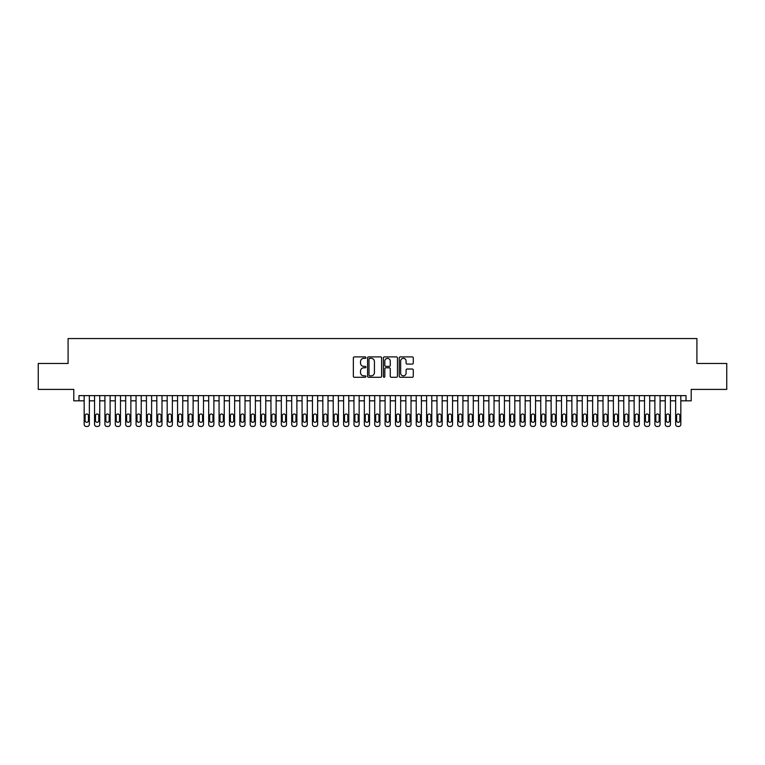 <?xml version="1.0" encoding="UTF-8"?>
<svg xmlns="http://www.w3.org/2000/svg" width="765" height="765" viewBox="0 0 765 765"><rect width="100%" height="100%" fill="white"/><g stroke="black" fill="none" stroke-linecap="round" stroke-linejoin="round"><path stroke-width="1.15" d="M365.899 357.618A0.717 0.717 0 0 0 365.182 356.901L354.367 356.901A1.023 1.023 0 0 0 353.344 357.924L353.344 376.256A1.023 1.023 0 0 0 354.367 377.279L365.182 377.279A0.717 0.717 0 0 0 365.899 376.562A0.717 0.717 0 0 0 365.182 375.854L363.786 375.854A3.261 3.261 0 0 1 360.525 372.593L360.525 371.063A3.261 3.261 0 0 1 363.786 367.802L365.182 367.802A0.717 0.717 0 0 0 365.899 367.095A0.717 0.717 0 0 0 365.182 366.378L363.786 366.378A3.261 3.261 0 0 1 360.525 363.117L360.525 361.587A3.261 3.261 0 0 1 363.786 358.336L365.182 358.336A0.717 0.717 0 0 0 365.899 357.618M412.268 364.083A1.023 1.023 0 0 0 413.282 363.069L413.282 357.924A1.023 1.023 0 0 0 412.268 356.901L400.248 356.901A1.023 1.023 0 0 0 399.234 357.924L399.234 376.256A1.023 1.023 0 0 0 400.248 377.279L412.268 377.279A1.023 1.023 0 0 0 413.282 376.256L413.282 370.04A1.023 1.023 0 0 0 412.268 369.026L407.123 369.026A1.023 1.023 0 0 0 406.1 370.04L406.1 373.129A2.725 2.725 0 0 1 403.385 375.854A2.725 2.725 0 0 1 400.659 373.129L400.659 361.051A2.725 2.725 0 0 1 403.385 358.336A2.725 2.725 0 0 1 406.1 361.051L406.1 363.069A1.023 1.023 0 0 0 407.123 364.083L412.268 364.083M78.977 400.812L78.977 395.629L686.023 395.629L686.023 400.812L691.206 400.812L691.206 389.404L726.75 389.404L726.75 363.461L696.915 363.461L696.915 338.551L68.085 338.551L68.085 363.461L38.25 363.461L38.25 389.404L73.794 389.404L73.794 400.812L84.169 400.812M381.611 357.924A1.023 1.023 0 0 0 380.588 356.901L368.567 356.901A1.023 1.023 0 0 0 367.554 357.924L367.554 376.256A1.023 1.023 0 0 0 368.567 377.279L380.588 377.279A1.023 1.023 0 0 0 381.611 376.256L381.611 357.924M384.413 356.901L396.433 356.901A1.023 1.023 0 0 1 397.446 357.924L397.446 376.256A1.023 1.023 0 0 1 396.433 377.279L391.288 377.279A1.023 1.023 0 0 1 390.265 376.256L390.265 368.826A1.023 1.023 0 0 0 389.251 367.802L385.837 367.802A1.023 1.023 0 0 0 384.814 368.826L384.814 376.562A0.717 0.717 0 0 1 384.107 377.279A0.717 0.717 0 0 1 383.389 376.562L383.389 357.924A1.023 1.023 0 0 1 384.413 356.901M89.352 395.629L89.352 424.374L89.352 400.812L94.544 400.812M99.737 395.629L99.737 424.374L99.737 400.812L104.92 400.812M110.112 395.629L110.112 424.374L110.112 400.812L115.295 400.812M120.488 395.629L120.488 424.374L120.488 400.812L125.67 400.812M130.863 395.629L130.863 424.374L130.863 400.812L136.055 400.812M141.238 395.629L141.238 424.374L141.238 400.812L146.431 400.812M151.613 395.629L151.613 424.374L151.613 400.812L156.806 400.812M161.989 395.629L161.989 424.374L161.989 400.812L167.181 400.812M172.374 395.629L172.374 424.374L172.374 400.812L177.557 400.812M182.749 395.629L182.749 424.374L182.749 400.812L187.932 400.812M193.124 395.629L193.124 424.374L193.124 400.812L198.317 400.812M203.5 395.629L203.5 424.374L203.5 400.812L208.692 400.812M213.875 395.629L213.875 424.374L213.875 400.812L219.067 400.812M224.25 395.629L224.25 424.374L224.25 400.812L229.443 400.812M234.635 395.629L234.635 424.374L234.635 400.812L239.818 400.812M245.01 395.629L245.01 424.374L245.01 400.812L250.193 400.812M255.386 395.629L255.386 424.374L255.386 400.812L260.569 400.812M265.761 395.629L265.761 424.374L265.761 400.812L270.953 400.812M276.136 395.629L276.136 424.374L276.136 400.812L281.329 400.812M286.512 395.629L286.512 424.374L286.512 400.812L291.704 400.812M296.887 395.629L296.887 424.374L296.887 400.812L302.079 400.812M307.272 395.629L307.272 424.374L307.272 400.812L312.455 400.812M317.647 395.629L317.647 424.374L317.647 400.812L322.83 400.812M328.022 395.629L328.022 424.374L328.022 400.812L333.215 400.812M338.398 395.629L338.398 424.374L338.398 400.812L343.59 400.812M348.773 395.629L348.773 424.374L348.773 400.812L353.966 400.812M359.148 395.629L359.148 424.374L359.148 400.812L364.341 400.812M369.533 395.629L369.533 424.374L369.533 400.812L374.716 400.812M379.909 395.629L379.909 424.374L379.909 400.812L385.091 400.812M390.284 395.629L390.284 424.374L390.284 400.812L395.467 400.812M400.659 395.629L400.659 424.374L400.659 400.812L405.852 400.812M411.034 395.629L411.034 424.374L411.034 400.812L416.227 400.812M421.41 395.629L421.41 424.374L421.41 400.812L426.602 400.812M431.785 395.629L431.785 424.374L431.785 400.812L436.978 400.812M442.17 395.629L442.17 424.374L442.17 400.812L447.353 400.812M452.545 395.629L452.545 424.374L452.545 400.812L457.728 400.812M462.921 395.629L462.921 424.374L462.921 400.812L468.113 400.812M473.296 395.629L473.296 424.374L473.296 400.812L478.488 400.812M483.671 395.629L483.671 424.374L483.671 400.812L488.864 400.812M494.047 395.629L494.047 424.374L494.047 400.812L499.239 400.812M504.431 395.629L504.431 424.374L504.431 400.812L509.614 400.812M514.807 395.629L514.807 424.374L514.807 400.812L519.99 400.812M525.182 395.629L525.182 424.374L525.182 400.812L530.365 400.812M535.557 395.629L535.557 424.374L535.557 400.812L540.75 400.812M545.933 395.629L545.933 424.374L545.933 400.812L551.125 400.812M556.308 395.629L556.308 424.374L556.308 400.812L561.5 400.812M566.683 395.629L566.683 424.374L566.683 400.812L571.876 400.812M577.068 395.629L577.068 424.374L577.068 400.812L582.251 400.812M587.444 395.629L587.444 424.374L587.444 400.812L592.626 400.812M597.819 395.629L597.819 424.374L597.819 400.812L603.011 400.812M608.194 395.629L608.194 424.374L608.194 400.812L613.387 400.812M618.569 395.629L618.569 424.374L618.569 400.812L623.762 400.812M628.945 395.629L628.945 424.374L628.945 400.812L634.137 400.812M639.33 395.629L639.33 424.374L639.33 400.812L644.513 400.812M649.705 395.629L649.705 424.374L649.705 400.812L654.888 400.812M660.08 395.629L660.08 424.374L660.08 400.812L665.263 400.812M670.456 395.629L670.456 424.374L670.456 400.812L675.648 400.812M680.831 395.629L680.831 424.374L680.831 400.812L686.023 400.812M369.696 358.336A0.717 0.717 0 0 0 368.979 359.043L368.979 375.137A0.717 0.717 0 0 0 369.696 375.854L371.168 375.854A3.261 3.261 0 0 0 374.429 372.593L374.429 361.587A3.261 3.261 0 0 0 371.168 358.336L369.696 358.336M390.265 361.109A2.725 2.725 0 0 0 387.539 358.383A2.725 2.725 0 0 0 384.814 361.109L384.814 365.354A1.023 1.023 0 0 0 385.837 366.378L389.251 366.378A1.023 1.023 0 0 0 390.265 365.354L390.265 361.109M85.097 420.635A1.664 1.664 90 0 0 86.761 422.299A1.664 1.664 90 0 0 88.424 420.635A1.664 1.664 -90 0 1 86.761 422.299A1.664 1.664 -90 0 1 85.097 420.635L85.097 415.653A1.664 1.664 -90 0 1 86.761 413.989A1.664 1.664 -90 0 1 88.424 415.653A1.664 1.664 90 0 0 86.761 413.989A1.664 1.664 90 0 0 85.097 415.653M84.169 395.629L84.169 424.374A2.075 2.075 90 0 0 86.244 426.449L87.277 426.449A2.075 2.075 90 0 0 89.352 424.374M88.424 415.653L88.424 420.635M86.244 426.449L87.277 426.449M95.482 420.635A1.664 1.664 90 0 0 97.136 422.299A1.664 1.664 90 0 0 98.8 420.635A1.664 1.664 -90 0 1 97.136 422.299A1.664 1.664 -90 0 1 95.482 420.635L95.482 415.653A1.664 1.664 -90 0 1 97.136 413.989A1.664 1.664 -90 0 1 98.8 415.653A1.664 1.664 90 0 0 97.136 413.989A1.664 1.664 90 0 0 95.482 415.653M94.544 395.629L94.544 424.374A2.075 2.075 90 0 0 96.62 426.449L97.662 426.449A2.075 2.075 90 0 0 99.737 424.374M105.857 420.635A1.664 1.664 90 0 0 107.511 422.299A1.664 1.664 90 0 0 109.175 420.635A1.664 1.664 -90 0 1 107.511 422.299A1.664 1.664 -90 0 1 105.857 420.635L105.857 415.653A1.664 1.664 -90 0 1 107.511 413.989A1.664 1.664 -90 0 1 109.175 415.653A1.664 1.664 90 0 0 107.511 413.989A1.664 1.664 90 0 0 105.857 415.653M104.92 395.629L104.92 424.374A2.075 2.075 90 0 0 106.995 426.449L108.037 426.449A2.075 2.075 90 0 0 110.112 424.374M116.232 420.635A1.664 1.664 90 0 0 117.896 422.299A1.664 1.664 90 0 0 119.55 420.635A1.664 1.664 -90 0 1 117.896 422.299A1.664 1.664 -90 0 1 116.232 420.635L116.232 415.653A1.664 1.664 -90 0 1 117.896 413.989A1.664 1.664 -90 0 1 119.55 415.653A1.664 1.664 90 0 0 117.896 413.989A1.664 1.664 90 0 0 116.232 415.653M115.295 395.629L115.295 424.374A2.075 2.075 90 0 0 117.37 426.449L118.412 426.449A2.075 2.075 90 0 0 120.488 424.374M126.608 420.635A1.664 1.664 90 0 0 128.271 422.299A1.664 1.664 90 0 0 129.926 420.635A1.664 1.664 -90 0 1 128.271 422.299A1.664 1.664 -90 0 1 126.608 420.635L126.608 415.653A1.664 1.664 -90 0 1 128.271 413.989A1.664 1.664 -90 0 1 129.926 415.653A1.664 1.664 90 0 0 128.271 413.989A1.664 1.664 90 0 0 126.608 415.653M125.67 395.629L125.67 424.374A2.075 2.075 90 0 0 127.745 426.449L128.788 426.449A2.075 2.075 90 0 0 130.863 424.374M98.8 415.653L98.8 420.635M96.62 426.449L97.662 426.449M109.175 415.653L109.175 420.635M106.995 426.449L108.037 426.449M119.55 415.653L119.55 420.635M117.37 426.449L118.412 426.449M129.926 415.653L129.926 420.635M127.745 426.449L128.788 426.449M136.983 420.635A1.664 1.664 90 0 0 138.647 422.299A1.664 1.664 90 0 0 140.301 420.635A1.664 1.664 -90 0 1 138.647 422.299A1.664 1.664 -90 0 1 136.983 420.635L136.983 415.653A1.664 1.664 -90 0 1 138.647 413.989A1.664 1.664 -90 0 1 140.301 415.653A1.664 1.664 90 0 0 138.647 413.989A1.664 1.664 90 0 0 136.983 415.653M136.055 395.629L136.055 424.374A2.075 2.075 90 0 0 138.13 426.449L139.163 426.449A2.075 2.075 90 0 0 141.238 424.374M140.301 415.653L140.301 420.635M138.13 426.449L139.163 426.449M147.358 420.635A1.664 1.664 90 0 0 149.022 422.299A1.664 1.664 90 0 0 150.686 420.635A1.664 1.664 -90 0 1 149.022 422.299A1.664 1.664 -90 0 1 147.358 420.635L147.358 415.653A1.664 1.664 -90 0 1 149.022 413.989A1.664 1.664 -90 0 1 150.686 415.653A1.664 1.664 90 0 0 149.022 413.989A1.664 1.664 90 0 0 147.358 415.653M146.431 395.629L146.431 424.374A2.075 2.075 90 0 0 148.506 426.449L149.538 426.449A2.075 2.075 90 0 0 151.613 424.374M157.743 420.635A1.664 1.664 90 0 0 159.397 422.299A1.664 1.664 90 0 0 161.061 420.635A1.664 1.664 -90 0 1 159.397 422.299A1.664 1.664 -90 0 1 157.743 420.635L157.743 415.653A1.664 1.664 -90 0 1 159.397 413.989A1.664 1.664 -90 0 1 161.061 415.653A1.664 1.664 90 0 0 159.397 413.989A1.664 1.664 90 0 0 157.743 415.653M156.806 395.629L156.806 424.374A2.075 2.075 90 0 0 158.881 426.449L159.914 426.449A2.075 2.075 90 0 0 161.989 424.374M168.118 420.635A1.664 1.664 90 0 0 169.773 422.299A1.664 1.664 90 0 0 171.436 420.635A1.664 1.664 -90 0 1 169.773 422.299A1.664 1.664 -90 0 1 168.118 420.635L168.118 415.653A1.664 1.664 -90 0 1 169.773 413.989A1.664 1.664 -90 0 1 171.436 415.653A1.664 1.664 90 0 0 169.773 413.989A1.664 1.664 90 0 0 168.118 415.653M167.181 395.629L167.181 424.374A2.075 2.075 90 0 0 169.256 426.449L170.299 426.449A2.075 2.075 90 0 0 172.374 424.374M178.494 420.635A1.664 1.664 90 0 0 180.148 422.299A1.664 1.664 90 0 0 181.812 420.635A1.664 1.664 -90 0 1 180.148 422.299A1.664 1.664 -90 0 1 178.494 420.635L178.494 415.653A1.664 1.664 -90 0 1 180.148 413.989A1.664 1.664 -90 0 1 181.812 415.653A1.664 1.664 90 0 0 180.148 413.989A1.664 1.664 90 0 0 178.494 415.653M177.557 395.629L177.557 424.374A2.075 2.075 90 0 0 179.632 426.449L180.674 426.449A2.075 2.075 90 0 0 182.749 424.374M188.869 420.635A1.664 1.664 90 0 0 190.533 422.299A1.664 1.664 90 0 0 192.187 420.635A1.664 1.664 -90 0 1 190.533 422.299A1.664 1.664 -90 0 1 188.869 420.635L188.869 415.653A1.664 1.664 -90 0 1 190.533 413.989A1.664 1.664 -90 0 1 192.187 415.653A1.664 1.664 90 0 0 190.533 413.989A1.664 1.664 90 0 0 188.869 415.653M187.932 395.629L187.932 424.374A2.075 2.075 90 0 0 190.007 426.449L191.049 426.449A2.075 2.075 90 0 0 193.124 424.374M150.686 415.653L150.686 420.635M148.506 426.449L149.538 426.449M161.061 415.653L161.061 420.635M158.881 426.449L159.914 426.449M171.436 415.653L171.436 420.635M169.256 426.449L170.299 426.449M181.812 415.653L181.812 420.635M179.632 426.449L180.674 426.449M192.187 415.653L192.187 420.635M190.007 426.449L191.049 426.449M199.244 420.635A1.664 1.664 90 0 0 200.908 422.299A1.664 1.664 90 0 0 202.562 420.635A1.664 1.664 -90 0 1 200.908 422.299A1.664 1.664 -90 0 1 199.244 420.635L199.244 415.653A1.664 1.664 -90 0 1 200.908 413.989A1.664 1.664 -90 0 1 202.562 415.653A1.664 1.664 90 0 0 200.908 413.989A1.664 1.664 90 0 0 199.244 415.653M198.317 395.629L198.317 424.374A2.075 2.075 90 0 0 200.392 426.449L201.424 426.449A2.075 2.075 90 0 0 203.5 424.374M202.562 415.653L202.562 420.635M200.392 426.449L201.424 426.449M209.62 420.635A1.664 1.664 90 0 0 211.283 422.299A1.664 1.664 90 0 0 212.947 420.635A1.664 1.664 -90 0 1 211.283 422.299A1.664 1.664 -90 0 1 209.62 420.635L209.62 415.653A1.664 1.664 -90 0 1 211.283 413.989A1.664 1.664 -90 0 1 212.947 415.653A1.664 1.664 90 0 0 211.283 413.989A1.664 1.664 90 0 0 209.62 415.653M208.692 395.629L208.692 424.374A2.075 2.075 90 0 0 210.767 426.449L211.8 426.449A2.075 2.075 90 0 0 213.875 424.374M212.947 415.653L212.947 420.635M210.767 426.449L211.8 426.449M219.995 420.635A1.664 1.664 90 0 0 221.659 422.299A1.664 1.664 90 0 0 223.323 420.635A1.664 1.664 -90 0 1 221.659 422.299A1.664 1.664 -90 0 1 219.995 420.635L219.995 415.653A1.664 1.664 -90 0 1 221.659 413.989A1.664 1.664 -90 0 1 223.323 415.653A1.664 1.664 90 0 0 221.659 413.989A1.664 1.664 90 0 0 219.995 415.653M219.067 395.629L219.067 424.374A2.075 2.075 90 0 0 221.142 426.449L222.175 426.449A2.075 2.075 90 0 0 224.25 424.374M223.323 415.653L223.323 420.635M221.142 426.449L222.175 426.449M230.38 420.635A1.664 1.664 90 0 0 232.034 422.299A1.664 1.664 90 0 0 233.698 420.635A1.664 1.664 -90 0 1 232.034 422.299A1.664 1.664 -90 0 1 230.38 420.635L230.38 415.653A1.664 1.664 -90 0 1 232.034 413.989A1.664 1.664 -90 0 1 233.698 415.653A1.664 1.664 90 0 0 232.034 413.989A1.664 1.664 90 0 0 230.38 415.653M229.443 395.629L229.443 424.374A2.075 2.075 90 0 0 231.518 426.449L232.56 426.449A2.075 2.075 90 0 0 234.635 424.374M233.698 415.653L233.698 420.635M231.518 426.449L232.56 426.449M240.755 420.635A1.664 1.664 90 0 0 242.409 422.299A1.664 1.664 90 0 0 244.073 420.635A1.664 1.664 -90 0 1 242.409 422.299A1.664 1.664 -90 0 1 240.755 420.635L240.755 415.653A1.664 1.664 -90 0 1 242.409 413.989A1.664 1.664 -90 0 1 244.073 415.653A1.664 1.664 90 0 0 242.409 413.989A1.664 1.664 90 0 0 240.755 415.653M239.818 395.629L239.818 424.374A2.075 2.075 90 0 0 241.893 426.449L242.935 426.449A2.075 2.075 90 0 0 245.01 424.374M244.073 415.653L244.073 420.635M241.893 426.449L242.935 426.449M251.13 420.635A1.664 1.664 90 0 0 252.794 422.299A1.664 1.664 90 0 0 254.449 420.635A1.664 1.664 -90 0 1 252.794 422.299A1.664 1.664 -90 0 1 251.13 420.635L251.13 415.653A1.664 1.664 -90 0 1 252.794 413.989A1.664 1.664 -90 0 1 254.449 415.653A1.664 1.664 90 0 0 252.794 413.989A1.664 1.664 90 0 0 251.13 415.653M250.193 395.629L250.193 424.374A2.075 2.075 90 0 0 252.268 426.449L253.311 426.449A2.075 2.075 90 0 0 255.386 424.374M254.449 415.653L254.449 420.635M252.268 426.449L253.311 426.449M261.506 420.635A1.664 1.664 90 0 0 263.17 422.299A1.664 1.664 90 0 0 264.824 420.635A1.664 1.664 -90 0 1 263.17 422.299A1.664 1.664 -90 0 1 261.506 420.635L261.506 415.653A1.664 1.664 -90 0 1 263.17 413.989A1.664 1.664 -90 0 1 264.824 415.653A1.664 1.664 90 0 0 263.17 413.989A1.664 1.664 90 0 0 261.506 415.653M260.569 395.629L260.569 424.374A2.075 2.075 90 0 0 262.644 426.449L263.686 426.449A2.075 2.075 90 0 0 265.761 424.374M271.881 420.635A1.664 1.664 90 0 0 273.545 422.299A1.664 1.664 90 0 0 275.209 420.635A1.664 1.664 -90 0 1 273.545 422.299A1.664 1.664 -90 0 1 271.881 420.635L271.881 415.653A1.664 1.664 -90 0 1 273.545 413.989A1.664 1.664 -90 0 1 275.209 415.653A1.664 1.664 90 0 0 273.545 413.989A1.664 1.664 90 0 0 271.881 415.653M270.953 395.629L270.953 424.374A2.075 2.075 90 0 0 273.029 426.449L274.061 426.449A2.075 2.075 90 0 0 276.136 424.374M282.256 420.635A1.664 1.664 90 0 0 283.92 422.299A1.664 1.664 90 0 0 285.584 420.635A1.664 1.664 -90 0 1 283.92 422.299A1.664 1.664 -90 0 1 282.256 420.635L282.256 415.653A1.664 1.664 -90 0 1 283.92 413.989A1.664 1.664 -90 0 1 285.584 415.653A1.664 1.664 90 0 0 283.92 413.989A1.664 1.664 90 0 0 282.256 415.653M281.329 395.629L281.329 424.374A2.075 2.075 90 0 0 283.404 426.449L284.437 426.449A2.075 2.075 90 0 0 286.512 424.374M292.641 420.635A1.664 1.664 90 0 0 294.296 422.299A1.664 1.664 90 0 0 295.959 420.635A1.664 1.664 -90 0 1 294.296 422.299A1.664 1.664 -90 0 1 292.641 420.635L292.641 415.653A1.664 1.664 -90 0 1 294.296 413.989A1.664 1.664 -90 0 1 295.959 415.653A1.664 1.664 90 0 0 294.296 413.989A1.664 1.664 90 0 0 292.641 415.653M291.704 395.629L291.704 424.374A2.075 2.075 90 0 0 293.779 426.449L294.812 426.449A2.075 2.075 90 0 0 296.887 424.374M303.017 420.635A1.664 1.664 90 0 0 304.671 422.299A1.664 1.664 90 0 0 306.335 420.635A1.664 1.664 -90 0 1 304.671 422.299A1.664 1.664 -90 0 1 303.017 420.635L303.017 415.653A1.664 1.664 -90 0 1 304.671 413.989A1.664 1.664 -90 0 1 306.335 415.653A1.664 1.664 90 0 0 304.671 413.989A1.664 1.664 90 0 0 303.017 415.653M302.079 395.629L302.079 424.374A2.075 2.075 90 0 0 304.154 426.449L305.197 426.449A2.075 2.075 90 0 0 307.272 424.374M313.392 420.635A1.664 1.664 90 0 0 315.046 422.299A1.664 1.664 90 0 0 316.71 420.635A1.664 1.664 -90 0 1 315.046 422.299A1.664 1.664 -90 0 1 313.392 420.635L313.392 415.653A1.664 1.664 -90 0 1 315.046 413.989A1.664 1.664 -90 0 1 316.71 415.653A1.664 1.664 90 0 0 315.046 413.989A1.664 1.664 90 0 0 313.392 415.653M312.455 395.629L312.455 424.374A2.075 2.075 90 0 0 314.53 426.449L315.572 426.449A2.075 2.075 90 0 0 317.647 424.374M323.767 420.635A1.664 1.664 90 0 0 325.431 422.299A1.664 1.664 90 0 0 327.085 420.635A1.664 1.664 -90 0 1 325.431 422.299A1.664 1.664 -90 0 1 323.767 420.635L323.767 415.653A1.664 1.664 -90 0 1 325.431 413.989A1.664 1.664 -90 0 1 327.085 415.653A1.664 1.664 90 0 0 325.431 413.989A1.664 1.664 90 0 0 323.767 415.653M322.83 395.629L322.83 424.374A2.075 2.075 90 0 0 324.905 426.449L325.947 426.449A2.075 2.075 90 0 0 328.022 424.374M334.142 420.635A1.664 1.664 90 0 0 335.806 422.299A1.664 1.664 90 0 0 337.461 420.635A1.664 1.664 -90 0 1 335.806 422.299A1.664 1.664 -90 0 1 334.142 420.635L334.142 415.653A1.664 1.664 -90 0 1 335.806 413.989A1.664 1.664 -90 0 1 337.461 415.653A1.664 1.664 90 0 0 335.806 413.989A1.664 1.664 90 0 0 334.142 415.653M333.215 395.629L333.215 424.374A2.075 2.075 90 0 0 335.29 426.449L336.323 426.449A2.075 2.075 90 0 0 338.398 424.374M344.518 420.635A1.664 1.664 90 0 0 346.182 422.299A1.664 1.664 90 0 0 347.846 420.635A1.664 1.664 -90 0 1 346.182 422.299A1.664 1.664 -90 0 1 344.518 420.635L344.518 415.653A1.664 1.664 -90 0 1 346.182 413.989A1.664 1.664 -90 0 1 347.846 415.653A1.664 1.664 90 0 0 346.182 413.989A1.664 1.664 90 0 0 344.518 415.653M343.59 395.629L343.59 424.374A2.075 2.075 90 0 0 345.665 426.449L346.698 426.449A2.075 2.075 90 0 0 348.773 424.374M354.893 420.635A1.664 1.664 90 0 0 356.557 422.299A1.664 1.664 90 0 0 358.221 420.635A1.664 1.664 -90 0 1 356.557 422.299A1.664 1.664 -90 0 1 354.893 420.635L354.893 415.653A1.664 1.664 -90 0 1 356.557 413.989A1.664 1.664 -90 0 1 358.221 415.653A1.664 1.664 90 0 0 356.557 413.989A1.664 1.664 90 0 0 354.893 415.653M353.966 395.629L353.966 424.374A2.075 2.075 90 0 0 356.041 426.449L357.073 426.449A2.075 2.075 90 0 0 359.148 424.374M365.278 420.635A1.664 1.664 90 0 0 366.932 422.299A1.664 1.664 90 0 0 368.596 420.635A1.664 1.664 -90 0 1 366.932 422.299A1.664 1.664 -90 0 1 365.278 420.635L365.278 415.653A1.664 1.664 -90 0 1 366.932 413.989A1.664 1.664 -90 0 1 368.596 415.653A1.664 1.664 90 0 0 366.932 413.989A1.664 1.664 90 0 0 365.278 415.653M364.341 395.629L364.341 424.374A2.075 2.075 90 0 0 366.416 426.449L367.458 426.449A2.075 2.075 90 0 0 369.533 424.374M375.653 420.635A1.664 1.664 90 0 0 377.308 422.299A1.664 1.664 90 0 0 378.971 420.635A1.664 1.664 -90 0 1 377.308 422.299A1.664 1.664 -90 0 1 375.653 420.635L375.653 415.653A1.664 1.664 -90 0 1 377.308 413.989A1.664 1.664 -90 0 1 378.971 415.653A1.664 1.664 90 0 0 377.308 413.989A1.664 1.664 90 0 0 375.653 415.653M374.716 395.629L374.716 424.374A2.075 2.075 90 0 0 376.791 426.449L377.834 426.449A2.075 2.075 90 0 0 379.909 424.374M386.029 420.635A1.664 1.664 90 0 0 387.692 422.299A1.664 1.664 90 0 0 389.347 420.635A1.664 1.664 -90 0 1 387.692 422.299A1.664 1.664 -90 0 1 386.029 420.635L386.029 415.653A1.664 1.664 -90 0 1 387.692 413.989A1.664 1.664 -90 0 1 389.347 415.653A1.664 1.664 90 0 0 387.692 413.989A1.664 1.664 90 0 0 386.029 415.653M385.091 395.629L385.091 424.374A2.075 2.075 90 0 0 387.167 426.449L388.209 426.449A2.075 2.075 90 0 0 390.284 424.374M396.404 420.635A1.664 1.664 90 0 0 398.068 422.299A1.664 1.664 90 0 0 399.722 420.635A1.664 1.664 -90 0 1 398.068 422.299A1.664 1.664 -90 0 1 396.404 420.635L396.404 415.653A1.664 1.664 -90 0 1 398.068 413.989A1.664 1.664 -90 0 1 399.722 415.653A1.664 1.664 90 0 0 398.068 413.989A1.664 1.664 90 0 0 396.404 415.653M395.467 395.629L395.467 424.374A2.075 2.075 90 0 0 397.542 426.449L398.584 426.449A2.075 2.075 90 0 0 400.659 424.374M406.779 420.635A1.664 1.664 90 0 0 408.443 422.299A1.664 1.664 90 0 0 410.107 420.635A1.664 1.664 -90 0 1 408.443 422.299A1.664 1.664 -90 0 1 406.779 420.635L406.779 415.653A1.664 1.664 -90 0 1 408.443 413.989A1.664 1.664 -90 0 1 410.107 415.653A1.664 1.664 90 0 0 408.443 413.989A1.664 1.664 90 0 0 406.779 415.653M405.852 395.629L405.852 424.374A2.075 2.075 90 0 0 407.927 426.449L408.959 426.449A2.075 2.075 90 0 0 411.034 424.374M417.155 420.635A1.664 1.664 90 0 0 418.818 422.299A1.664 1.664 90 0 0 420.482 420.635A1.664 1.664 -90 0 1 418.818 422.299A1.664 1.664 -90 0 1 417.155 420.635L417.155 415.653A1.664 1.664 -90 0 1 418.818 413.989A1.664 1.664 -90 0 1 420.482 415.653A1.664 1.664 90 0 0 418.818 413.989A1.664 1.664 90 0 0 417.155 415.653M416.227 395.629L416.227 424.374A2.075 2.075 90 0 0 418.302 426.449L419.335 426.449A2.075 2.075 90 0 0 421.41 424.374M427.539 420.635A1.664 1.664 90 0 0 429.194 422.299A1.664 1.664 90 0 0 430.858 420.635A1.664 1.664 -90 0 1 429.194 422.299A1.664 1.664 -90 0 1 427.539 420.635L427.539 415.653A1.664 1.664 -90 0 1 429.194 413.989A1.664 1.664 -90 0 1 430.858 415.653A1.664 1.664 90 0 0 429.194 413.989A1.664 1.664 90 0 0 427.539 415.653M426.602 395.629L426.602 424.374A2.075 2.075 90 0 0 428.677 426.449L429.71 426.449A2.075 2.075 90 0 0 431.785 424.374M437.915 420.635A1.664 1.664 90 0 0 439.569 422.299A1.664 1.664 90 0 0 441.233 420.635A1.664 1.664 -90 0 1 439.569 422.299A1.664 1.664 -90 0 1 437.915 420.635L437.915 415.653A1.664 1.664 -90 0 1 439.569 413.989A1.664 1.664 -90 0 1 441.233 415.653A1.664 1.664 90 0 0 439.569 413.989A1.664 1.664 90 0 0 437.915 415.653M436.978 395.629L436.978 424.374A2.075 2.075 90 0 0 439.053 426.449L440.095 426.449A2.075 2.075 90 0 0 442.17 424.374M264.824 415.653L264.824 420.635M262.644 426.449L263.686 426.449M275.209 415.653L275.209 420.635M273.029 426.449L274.061 426.449M285.584 415.653L285.584 420.635M283.404 426.449L284.437 426.449M295.959 415.653L295.959 420.635M293.779 426.449L294.812 426.449M306.335 415.653L306.335 420.635M304.154 426.449L305.197 426.449M316.71 415.653L316.71 420.635M314.53 426.449L315.572 426.449M327.085 415.653L327.085 420.635M324.905 426.449L325.947 426.449M337.461 415.653L337.461 420.635M335.29 426.449L336.323 426.449M347.846 415.653L347.846 420.635M345.665 426.449L346.698 426.449M358.221 415.653L358.221 420.635M356.041 426.449L357.073 426.449M368.596 415.653L368.596 420.635M366.416 426.449L367.458 426.449M378.971 415.653L378.971 420.635M376.791 426.449L377.834 426.449M389.347 415.653L389.347 420.635M387.167 426.449L388.209 426.449M399.722 415.653L399.722 420.635M397.542 426.449L398.584 426.449M410.107 415.653L410.107 420.635M407.927 426.449L408.959 426.449M420.482 415.653L420.482 420.635M418.302 426.449L419.335 426.449M430.858 415.653L430.858 420.635M428.677 426.449L429.71 426.449M441.233 415.653L441.233 420.635M439.053 426.449L440.095 426.449M448.29 420.635A1.664 1.664 90 0 0 449.954 422.299A1.664 1.664 90 0 0 451.608 420.635A1.664 1.664 -90 0 1 449.954 422.299A1.664 1.664 -90 0 1 448.29 420.635L448.29 415.653A1.664 1.664 -90 0 1 449.954 413.989A1.664 1.664 -90 0 1 451.608 415.653A1.664 1.664 90 0 0 449.954 413.989A1.664 1.664 90 0 0 448.29 415.653M447.353 395.629L447.353 424.374A2.075 2.075 90 0 0 449.428 426.449L450.47 426.449A2.075 2.075 90 0 0 452.545 424.374M458.665 420.635A1.664 1.664 90 0 0 460.329 422.299A1.664 1.664 90 0 0 461.984 420.635A1.664 1.664 -90 0 1 460.329 422.299A1.664 1.664 -90 0 1 458.665 420.635L458.665 415.653A1.664 1.664 -90 0 1 460.329 413.989A1.664 1.664 -90 0 1 461.984 415.653A1.664 1.664 90 0 0 460.329 413.989A1.664 1.664 90 0 0 458.665 415.653M457.728 395.629L457.728 424.374A2.075 2.075 90 0 0 459.803 426.449L460.846 426.449A2.075 2.075 90 0 0 462.921 424.374M469.041 420.635A1.664 1.664 90 0 0 470.705 422.299A1.664 1.664 90 0 0 472.359 420.635A1.664 1.664 -90 0 1 470.705 422.299A1.664 1.664 -90 0 1 469.041 420.635L469.041 415.653A1.664 1.664 -90 0 1 470.705 413.989A1.664 1.664 -90 0 1 472.359 415.653A1.664 1.664 90 0 0 470.705 413.989A1.664 1.664 90 0 0 469.041 415.653M468.113 395.629L468.113 424.374A2.075 2.075 90 0 0 470.188 426.449L471.221 426.449A2.075 2.075 90 0 0 473.296 424.374M479.416 420.635A1.664 1.664 90 0 0 481.08 422.299A1.664 1.664 90 0 0 482.744 420.635A1.664 1.664 -90 0 1 481.08 422.299A1.664 1.664 -90 0 1 479.416 420.635L479.416 415.653A1.664 1.664 -90 0 1 481.08 413.989A1.664 1.664 -90 0 1 482.744 415.653A1.664 1.664 90 0 0 481.08 413.989A1.664 1.664 90 0 0 479.416 415.653M478.488 395.629L478.488 424.374A2.075 2.075 90 0 0 480.563 426.449L481.596 426.449A2.075 2.075 90 0 0 483.671 424.374M489.791 420.635A1.664 1.664 90 0 0 491.455 422.299A1.664 1.664 90 0 0 493.119 420.635A1.664 1.664 -90 0 1 491.455 422.299A1.664 1.664 -90 0 1 489.791 420.635L489.791 415.653A1.664 1.664 -90 0 1 491.455 413.989A1.664 1.664 -90 0 1 493.119 415.653A1.664 1.664 90 0 0 491.455 413.989A1.664 1.664 90 0 0 489.791 415.653M488.864 395.629L488.864 424.374A2.075 2.075 90 0 0 490.939 426.449L491.972 426.449A2.075 2.075 90 0 0 494.047 424.374M500.176 420.635A1.664 1.664 90 0 0 501.83 422.299A1.664 1.664 90 0 0 503.494 420.635A1.664 1.664 -90 0 1 501.83 422.299A1.664 1.664 -90 0 1 500.176 420.635L500.176 415.653A1.664 1.664 -90 0 1 501.83 413.989A1.664 1.664 -90 0 1 503.494 415.653A1.664 1.664 90 0 0 501.83 413.989A1.664 1.664 90 0 0 500.176 415.653M499.239 395.629L499.239 424.374A2.075 2.075 90 0 0 501.314 426.449L502.356 426.449A2.075 2.075 90 0 0 504.431 424.374M510.551 420.635A1.664 1.664 90 0 0 512.206 422.299A1.664 1.664 90 0 0 513.87 420.635A1.664 1.664 -90 0 1 512.206 422.299A1.664 1.664 -90 0 1 510.551 420.635L510.551 415.653A1.664 1.664 -90 0 1 512.206 413.989A1.664 1.664 -90 0 1 513.87 415.653A1.664 1.664 90 0 0 512.206 413.989A1.664 1.664 90 0 0 510.551 415.653M509.614 395.629L509.614 424.374A2.075 2.075 90 0 0 511.689 426.449L512.732 426.449A2.075 2.075 90 0 0 514.807 424.374M520.927 420.635A1.664 1.664 90 0 0 522.591 422.299A1.664 1.664 90 0 0 524.245 420.635A1.664 1.664 -90 0 1 522.591 422.299A1.664 1.664 -90 0 1 520.927 420.635L520.927 415.653A1.664 1.664 -90 0 1 522.591 413.989A1.664 1.664 -90 0 1 524.245 415.653A1.664 1.664 90 0 0 522.591 413.989A1.664 1.664 90 0 0 520.927 415.653M519.99 395.629L519.99 424.374A2.075 2.075 90 0 0 522.065 426.449L523.107 426.449A2.075 2.075 90 0 0 525.182 424.374M531.302 420.635A1.664 1.664 90 0 0 532.966 422.299A1.664 1.664 90 0 0 534.62 420.635A1.664 1.664 -90 0 1 532.966 422.299A1.664 1.664 -90 0 1 531.302 420.635L531.302 415.653A1.664 1.664 -90 0 1 532.966 413.989A1.664 1.664 -90 0 1 534.62 415.653A1.664 1.664 90 0 0 532.966 413.989A1.664 1.664 90 0 0 531.302 415.653M530.365 395.629L530.365 424.374A2.075 2.075 90 0 0 532.44 426.449L533.482 426.449A2.075 2.075 90 0 0 535.557 424.374M541.677 420.635A1.664 1.664 90 0 0 543.341 422.299A1.664 1.664 90 0 0 545.005 420.635A1.664 1.664 -90 0 1 543.341 422.299A1.664 1.664 -90 0 1 541.677 420.635L541.677 415.653A1.664 1.664 -90 0 1 543.341 413.989A1.664 1.664 -90 0 1 545.005 415.653A1.664 1.664 90 0 0 543.341 413.989A1.664 1.664 90 0 0 541.677 415.653M540.75 395.629L540.75 424.374A2.075 2.075 90 0 0 542.825 426.449L543.858 426.449A2.075 2.075 90 0 0 545.933 424.374M451.608 415.653L451.608 420.635M449.428 426.449L450.47 426.449M461.984 415.653L461.984 420.635M459.803 426.449L460.846 426.449M472.359 415.653L472.359 420.635M470.188 426.449L471.221 426.449M482.744 415.653L482.744 420.635M480.563 426.449L481.596 426.449M493.119 415.653L493.119 420.635M490.939 426.449L491.972 426.449M503.494 415.653L503.494 420.635M501.314 426.449L502.356 426.449M513.87 415.653L513.87 420.635M511.689 426.449L512.732 426.449M524.245 415.653L524.245 420.635M522.065 426.449L523.107 426.449M534.62 415.653L534.62 420.635M532.44 426.449L533.482 426.449M545.005 415.653L545.005 420.635M542.825 426.449L543.858 426.449M552.053 420.635A1.664 1.664 90 0 0 553.717 422.299A1.664 1.664 90 0 0 555.38 420.635A1.664 1.664 -90 0 1 553.717 422.299A1.664 1.664 -90 0 1 552.053 420.635L552.053 415.653A1.664 1.664 -90 0 1 553.717 413.989A1.664 1.664 -90 0 1 555.38 415.653A1.664 1.664 90 0 0 553.717 413.989A1.664 1.664 90 0 0 552.053 415.653M551.125 395.629L551.125 424.374A2.075 2.075 90 0 0 553.2 426.449L554.233 426.449A2.075 2.075 90 0 0 556.308 424.374M555.38 415.653L555.38 420.635M553.2 426.449L554.233 426.449M562.438 420.635A1.664 1.664 90 0 0 564.092 422.299A1.664 1.664 90 0 0 565.756 420.635A1.664 1.664 -90 0 1 564.092 422.299A1.664 1.664 -90 0 1 562.438 420.635L562.438 415.653A1.664 1.664 -90 0 1 564.092 413.989A1.664 1.664 -90 0 1 565.756 415.653A1.664 1.664 90 0 0 564.092 413.989A1.664 1.664 90 0 0 562.438 415.653M561.5 395.629L561.5 424.374A2.075 2.075 90 0 0 563.576 426.449L564.608 426.449A2.075 2.075 90 0 0 566.683 424.374M572.813 420.635A1.664 1.664 90 0 0 574.467 422.299A1.664 1.664 90 0 0 576.131 420.635A1.664 1.664 -90 0 1 574.467 422.299A1.664 1.664 -90 0 1 572.813 420.635L572.813 415.653A1.664 1.664 -90 0 1 574.467 413.989A1.664 1.664 -90 0 1 576.131 415.653A1.664 1.664 90 0 0 574.467 413.989A1.664 1.664 90 0 0 572.813 415.653M571.876 395.629L571.876 424.374A2.075 2.075 90 0 0 573.951 426.449L574.993 426.449A2.075 2.075 90 0 0 577.068 424.374M583.188 420.635A1.664 1.664 90 0 0 584.852 422.299A1.664 1.664 90 0 0 586.506 420.635A1.664 1.664 -90 0 1 584.852 422.299A1.664 1.664 -90 0 1 583.188 420.635L583.188 415.653A1.664 1.664 -90 0 1 584.852 413.989A1.664 1.664 -90 0 1 586.506 415.653A1.664 1.664 90 0 0 584.852 413.989A1.664 1.664 90 0 0 583.188 415.653M582.251 395.629L582.251 424.374A2.075 2.075 90 0 0 584.326 426.449L585.368 426.449A2.075 2.075 90 0 0 587.444 424.374M593.564 420.635A1.664 1.664 90 0 0 595.227 422.299A1.664 1.664 90 0 0 596.882 420.635A1.664 1.664 -90 0 1 595.227 422.299A1.664 1.664 -90 0 1 593.564 420.635L593.564 415.653A1.664 1.664 -90 0 1 595.227 413.989A1.664 1.664 -90 0 1 596.882 415.653A1.664 1.664 90 0 0 595.227 413.989A1.664 1.664 90 0 0 593.564 415.653M592.626 395.629L592.626 424.374A2.075 2.075 90 0 0 594.701 426.449L595.744 426.449A2.075 2.075 90 0 0 597.819 424.374M603.939 420.635A1.664 1.664 90 0 0 605.603 422.299A1.664 1.664 90 0 0 607.257 420.635A1.664 1.664 -90 0 1 605.603 422.299A1.664 1.664 -90 0 1 603.939 420.635L603.939 415.653A1.664 1.664 -90 0 1 605.603 413.989A1.664 1.664 -90 0 1 607.257 415.653A1.664 1.664 90 0 0 605.603 413.989A1.664 1.664 90 0 0 603.939 415.653M603.011 395.629L603.011 424.374A2.075 2.075 90 0 0 605.086 426.449L606.119 426.449A2.075 2.075 90 0 0 608.194 424.374M614.314 420.635A1.664 1.664 90 0 0 615.978 422.299A1.664 1.664 90 0 0 617.642 420.635A1.664 1.664 -90 0 1 615.978 422.299A1.664 1.664 -90 0 1 614.314 420.635L614.314 415.653A1.664 1.664 -90 0 1 615.978 413.989A1.664 1.664 -90 0 1 617.642 415.653A1.664 1.664 90 0 0 615.978 413.989A1.664 1.664 90 0 0 614.314 415.653M613.387 395.629L613.387 424.374A2.075 2.075 90 0 0 615.462 426.449L616.494 426.449A2.075 2.075 90 0 0 618.569 424.374M624.699 420.635A1.664 1.664 90 0 0 626.353 422.299A1.664 1.664 90 0 0 628.017 420.635A1.664 1.664 -90 0 1 626.353 422.299A1.664 1.664 -90 0 1 624.699 420.635L624.699 415.653A1.664 1.664 -90 0 1 626.353 413.989A1.664 1.664 -90 0 1 628.017 415.653A1.664 1.664 90 0 0 626.353 413.989A1.664 1.664 90 0 0 624.699 415.653M623.762 395.629L623.762 424.374A2.075 2.075 90 0 0 625.837 426.449L626.87 426.449A2.075 2.075 90 0 0 628.945 424.374M635.074 420.635A1.664 1.664 90 0 0 636.729 422.299A1.664 1.664 90 0 0 638.393 420.635A1.664 1.664 -90 0 1 636.729 422.299A1.664 1.664 -90 0 1 635.074 420.635L635.074 415.653A1.664 1.664 -90 0 1 636.729 413.989A1.664 1.664 -90 0 1 638.393 415.653A1.664 1.664 90 0 0 636.729 413.989A1.664 1.664 90 0 0 635.074 415.653M634.137 395.629L634.137 424.374A2.075 2.075 90 0 0 636.212 426.449L637.255 426.449A2.075 2.075 90 0 0 639.33 424.374M645.45 420.635A1.664 1.664 90 0 0 647.104 422.299A1.664 1.664 90 0 0 648.768 420.635A1.664 1.664 -90 0 1 647.104 422.299A1.664 1.664 -90 0 1 645.45 420.635L645.45 415.653A1.664 1.664 -90 0 1 647.104 413.989A1.664 1.664 -90 0 1 648.768 415.653A1.664 1.664 90 0 0 647.104 413.989A1.664 1.664 90 0 0 645.45 415.653M644.513 395.629L644.513 424.374A2.075 2.075 90 0 0 646.588 426.449L647.63 426.449A2.075 2.075 90 0 0 649.705 424.374M655.825 420.635A1.664 1.664 90 0 0 657.489 422.299A1.664 1.664 90 0 0 659.143 420.635A1.664 1.664 -90 0 1 657.489 422.299A1.664 1.664 -90 0 1 655.825 420.635L655.825 415.653A1.664 1.664 -90 0 1 657.489 413.989A1.664 1.664 -90 0 1 659.143 415.653A1.664 1.664 90 0 0 657.489 413.989A1.664 1.664 90 0 0 655.825 415.653M654.888 395.629L654.888 424.374A2.075 2.075 90 0 0 656.963 426.449L658.005 426.449A2.075 2.075 90 0 0 660.08 424.374M565.756 415.653L565.756 420.635M563.576 426.449L564.608 426.449M576.131 415.653L576.131 420.635M573.951 426.449L574.993 426.449M586.506 415.653L586.506 420.635M584.326 426.449L585.368 426.449M596.882 415.653L596.882 420.635M594.701 426.449L595.744 426.449M607.257 415.653L607.257 420.635M605.086 426.449L606.119 426.449M617.642 415.653L617.642 420.635M615.462 426.449L616.494 426.449M628.017 415.653L628.017 420.635M625.837 426.449L626.87 426.449M638.393 415.653L638.393 420.635M636.212 426.449L637.255 426.449M648.768 415.653L648.768 420.635M646.588 426.449L647.63 426.449M659.143 415.653L659.143 420.635M656.963 426.449L658.005 426.449M666.2 420.635A1.664 1.664 90 0 0 667.864 422.299A1.664 1.664 90 0 0 669.518 420.635A1.664 1.664 -90 0 1 667.864 422.299A1.664 1.664 -90 0 1 666.2 420.635L666.2 415.653A1.664 1.664 -90 0 1 667.864 413.989A1.664 1.664 -90 0 1 669.518 415.653A1.664 1.664 90 0 0 667.864 413.989A1.664 1.664 90 0 0 666.2 415.653M665.263 395.629L665.263 424.374A2.075 2.075 90 0 0 667.338 426.449L668.381 426.449A2.075 2.075 90 0 0 670.456 424.374M669.518 415.653L669.518 420.635M667.338 426.449L668.381 426.449M676.576 420.635A1.664 1.664 90 0 0 678.239 422.299A1.664 1.664 90 0 0 679.903 420.635A1.664 1.664 -90 0 1 678.239 422.299A1.664 1.664 -90 0 1 676.576 420.635L676.576 415.653A1.664 1.664 -90 0 1 678.239 413.989A1.664 1.664 -90 0 1 679.903 415.653A1.664 1.664 90 0 0 678.239 413.989A1.664 1.664 90 0 0 676.576 415.653M675.648 395.629L675.648 424.374A2.075 2.075 90 0 0 677.723 426.449L678.756 426.449A2.075 2.075 90 0 0 680.831 424.374M679.903 415.653L679.903 420.635M677.723 426.449L678.756 426.449"/></g></svg>

